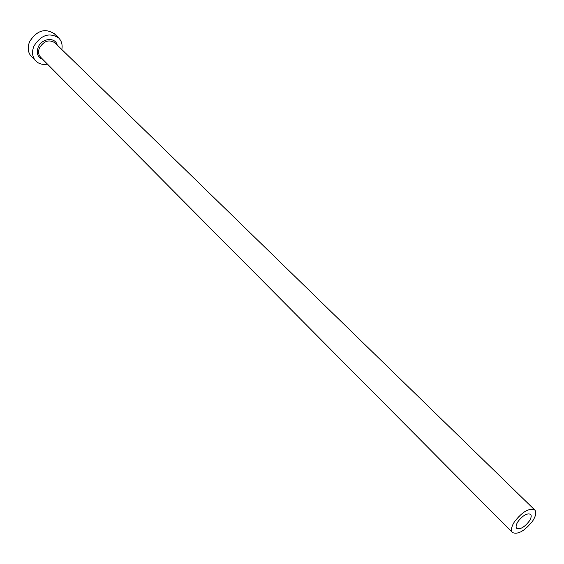 <?xml version="1.0" encoding="UTF-8"?>
<svg xmlns="http://www.w3.org/2000/svg" width="564" height="564" viewBox="0 0 564 564"><rect width="100%" height="100%" fill="white"/><g stroke="black" fill="none" stroke-linecap="round" stroke-linejoin="round"><path stroke-width="0.85" d="M529.286 521.094C531.274 517.942 531.697 515.686 530.569 514.319C527.093 512.93 522.906 515.348 517.992 521.566C516.032 524.703 515.609 526.945 516.723 528.299C520.191 529.695 524.379 527.298 529.286 521.094M514.481 521.714C511.329 526.762 510.653 530.371 512.436 532.543C518.041 534.806 524.795 530.943 532.698 520.953C535.92 515.863 536.611 512.211 534.771 509.997C529.173 507.769 522.412 511.675 514.481 521.714M61.843 49.533C62.675 44.824 61.617 40.96 58.656 37.929C49.329 32.183 41.101 34.89 33.96 46.044C31.605 52.001 32.211 56.992 35.8 61.011C38.853 63.944 42.73 64.966 47.432 64.085M58.656 37.929L54.207 33.643C44.894 27.89 36.695 30.569 29.603 41.673C27.262 47.609 27.883 52.586 31.464 56.604L35.8 61.011M42.864 59.488C37.668 57.38 36.11 53.277 38.19 47.179C41.736 38.218 55.272 36.759 57.197 45.014M534.771 509.997L54.934 42.808C49.103 39.191 43.95 40.869 39.473 47.848C37.985 51.585 38.373 54.715 40.643 57.246L512.436 532.543"/></g></svg>
